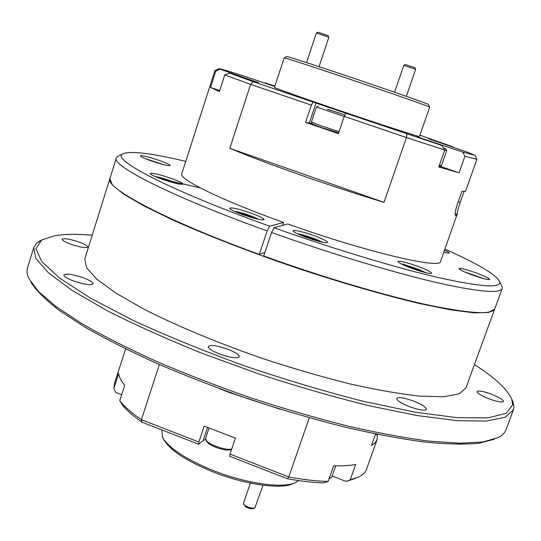 <?xml version="1.0" encoding="UTF-8"?>
<svg xmlns="http://www.w3.org/2000/svg" width="541" height="541" viewBox="0 0 541 541"><rect width="100%" height="100%" fill="white"/><g stroke="black" fill="none" stroke-linecap="round" stroke-linejoin="round"><path stroke-width="0.81" d="M254.683 508.013L253.377 508.567C251.362 509.061 248.833 508.472 245.79 506.795L243.646 504.165M250.368 483.099L243.464 503.279L243.551 503.996L245.371 505.72C249.178 507.816 252.343 508.554 254.865 507.938L263 485.223M405.419 64.514L414.9 67.713M406.345 96.339L415.657 69.295L403.823 65.319L394.578 92.234M318.007 32.223L328.002 35.625M319.041 66.685L328.827 37.315L326.534 36.335L316.336 33.069L306.544 62.594M125.586 348.904L114.259 384.184L113.84 388.58L115.889 392.495L121.664 394.727M205.654 439.488L203.22 440.388L198.73 444.256L142.276 422.311C133.465 416.151 126.817 410.369 122.34 404.972L119.723 400.753L124.701 385.314C121.083 380.918 119.074 376.989 118.668 373.527L113.84 388.58M119.723 400.753C124.369 406.595 131.591 412.911 141.39 419.688L159.352 364.539M280.245 409.246L228.89 392.367L219.348 388.627M174.297 182.966L161.603 178.442L157.999 177.685M255.318 218.544L250.023 216.13L237.35 212.579M161.204 164.031L148.538 159.926M318.811 241.347L307.788 236.863L300.64 235.186M422.785 271.961L413.581 268.079L405.608 265.949M177.387 183.71C170.239 180.417 162.794 178.003 155.051 176.467M258.537 219.308L257.131 218.557C249.076 214.953 241.469 212.518 234.307 211.254M164.16 164.802L145.691 158.811M322.057 242.125C317.783 239.426 302.622 234.287 297.591 233.834M425.943 272.772L420.154 270.054C413.101 267.261 407.265 265.448 402.639 264.623M483.769 278.656L463.989 271.65M92.213 235.2C77.059 233.983 64.602 234.152 54.837 235.693L41.515 240.062L35.99 248.732L41.684 261.492L59.706 278.135L90.381 298.077L132.937 320.299C166.628 335.846 203.659 350.981 244.018 365.689C285.053 379.626 324.816 391.508 363.322 401.321L415.184 412.201L457.334 417.693L487.887 417.889L506.207 413.324L512.665 404.763L511.752 399.231C507.499 389.364 495.056 377.814 474.43 364.58M511.543 398.703L512.976 401.74L513.923 407.373L513.368 409.902L505.044 417.287L486.291 421.067L456.895 420.641L417.415 415.583L369.381 405.811C333.824 397.033 296.799 386.355 258.314 373.77L202.239 353.368C166.425 338.93 134.52 324.593 106.523 310.351L72.095 290.389L48.48 272.88L35.875 258.483L33.745 247.562L36.463 243.281L42.002 239.771M494.751 308.897L488.821 312.461L474.403 312.854L451.363 309.973L420.262 303.697C384.299 295.251 340.174 282.497 294.385 267.207C248.718 251.545 205.925 234.868 172.221 219.741L143.703 205.83L123.652 194.131L112.433 185.056L109.891 178.631M494.684 309.094L465.889 387.992L459.167 393.848L443.992 396.715L420.357 396.181C400.597 394.071 377.415 390.041 350.818 384.11C322.774 377.124 293.628 368.678 263.386 358.778C218.273 343.19 176.298 325.668 143.534 308.938L115.97 293.154L96.873 279.224L86.567 267.727L84.775 258.99L109.823 178.828M161.705 179.071C173.837 183.176 180.971 184.86 183.108 184.129C182.865 183.101 178.983 181.215 171.47 178.476C159.48 174.405 152.366 172.728 150.127 173.431C150.324 174.439 154.185 176.319 161.705 179.071M242.828 214.676C255.007 218.814 262.108 220.458 264.13 219.605C263.798 218.361 259.376 216.184 250.862 213.059C238.824 208.961 231.751 207.325 229.634 208.15C229.898 209.36 234.294 211.531 242.828 214.676M150.696 160.718C161.739 164.45 168.231 166.046 170.172 165.512C169.942 164.667 166.479 163.037 159.784 160.609C148.856 156.91 142.384 155.321 140.356 155.835C140.552 156.66 144.001 158.283 150.696 160.718M313.422 235.416C301.736 231.426 294.926 229.851 292.979 230.696C293.303 232.001 298.017 234.334 307.112 237.688C318.933 241.719 325.77 243.308 327.63 242.442C327.224 241.09 322.49 238.75 313.422 235.416M416.367 265.82C405.703 262.155 399.562 260.708 397.946 261.472C398.413 262.838 403.464 265.306 413.121 268.87C423.901 272.569 430.061 274.023 431.61 273.246C431.062 271.825 425.983 269.357 416.367 265.82M475.025 272.502C465.618 269.269 460.256 267.951 458.937 268.539C459.471 269.763 464.34 272.062 473.558 275.443C483.045 278.703 488.428 280.035 489.7 279.426C489.091 278.162 484.195 275.856 475.025 272.502M406.277 265.394L403.011 263.852M33.745 247.562L27.53 267.91C26.57 270.987 27.043 274.578 28.957 278.683L38.37 291.423L56.021 306.551L81.921 323.653C103.121 335.86 127.825 348.377 156.038 361.219C185.84 373.993 217.239 386.139 250.226 397.655C283.437 408.543 315.755 417.963 347.187 425.923C377.395 432.854 404.627 437.912 428.885 441.091L459.85 443.241L483.052 441.943L498.275 437.541C502.285 435.437 504.848 432.874 505.95 429.845L513.368 409.902M490.714 393.936C482.903 391.204 478.359 390.413 477.081 391.562C477.358 393.368 481.598 395.877 489.794 399.089C497.659 401.841 502.217 402.639 503.468 401.483C503.13 399.637 498.876 397.121 490.714 393.936M413.04 400.874C403.829 397.655 398.392 396.837 396.722 398.419C396.871 400.577 401.327 403.403 410.085 406.893C419.383 410.132 424.841 410.957 426.464 409.368C426.247 407.163 421.777 404.33 413.04 400.874M227.619 349.155C216.914 345.476 210.449 344.59 208.217 346.504C208.184 348.485 212.045 351.014 219.802 354.085C230.615 357.79 237.107 358.683 239.264 356.762C239.244 354.74 235.362 352.205 227.619 349.155M83.794 277.966C72.961 274.307 66.327 273.313 63.892 274.984C63.845 276.451 66.942 278.405 73.184 280.833C84.132 284.519 90.78 285.52 93.133 283.836C93.153 282.341 90.043 280.387 83.794 277.966M79.568 242.246C70.026 239.027 64.217 238.026 62.134 239.237C62.134 240.353 64.832 241.949 70.229 244.011C79.865 247.251 85.688 248.258 87.703 247.041C87.683 245.898 84.971 244.302 79.568 242.246M494.515 439.17L478.88 443.275C464.726 444.607 446.697 444.208 424.8 442.058C400.847 438.852 374.061 433.835 344.448 427.005C313.685 419.194 282.091 409.977 249.658 399.339C217.441 388.093 186.733 376.225 157.553 363.748C129.881 351.183 105.556 338.903 84.579 326.906L58.759 310.034C45.349 299.599 36.085 290.341 30.952 282.267M464.022 191.622L460.181 202.395C457.997 209.151 456.969 213.147 457.104 214.398L440.57 261.391C441.456 269.594 366.284 252.072 287.751 223.96L274.003 227.747C332.898 248.759 395.978 267.768 438.433 277.587C480.942 287.007 501.372 288.373 499.715 281.685C496.34 274.767 478.082 263.9 444.952 249.097M457.131 214.885L455.522 215.561C454.596 214.797 455.204 211.004 457.348 204.187L461.892 191.413L465.544 191.284L476.919 159.352L464.949 156.275L462.738 152.075L474.991 155.429L468.066 152.406L428.628 138.773L452.979 146.834L419.904 135.203M444.783 150.013L406.447 137.583L344.259 116.349L345.834 113.252L441.95 145.522L444.783 150.013L438.812 166.966L459.086 172.809L464.949 156.275M406.927 134.087L406.447 137.583L383.995 202.334C357.946 194.483 330.51 185.516 301.695 175.44C273.063 165.37 249.097 156.335 229.797 148.322L250.625 84.382L253.31 81.705L313.016 102.06L311.379 105.123L250.625 84.382L224.745 74.901L219.375 91.557L210.53 87.426L215.731 71.223L215.068 70.607M286.73 56.568L286.804 56.534C287.643 56.386 313.428 64.704 346.795 75.929C388.12 89.82 428.269 103.886 428.364 104.447L428.398 104.521M429.682 107.132L429.628 107.077C429.595 106.591 388.31 92.186 345.78 77.884C311.447 66.32 284.985 57.731 284.201 57.853L274.429 87.371C273.516 87.568 299.964 97.028 335.278 109.059C378.795 123.909 420.891 137.57 419.464 136.46L429.682 107.132M441.409 165.668L438.961 166.547M439.434 165.208L441.442 165.654L446.677 150.79L444.695 150.256M446.663 150.77L445.737 148.849L443.485 147.95M443.694 148.275L445.737 148.849M338.686 132.836L321.104 127.426L312.373 124.038L311.427 122.124M344.218 116.484L316.465 106.983L311.406 122.083L321.111 125.823L339.085 131.646M327.224 109.201L344.658 114.875L327.224 109.201M328.461 109.553L340.938 113.61L328.461 109.553M231.663 449.152L230.939 449.476C227.443 451.796 210.841 446.771 207.325 442.315L205.925 440.016M209.063 427.965L205.573 438.386L206.466 440.726C210.057 445.236 226.409 450.626 231.697 449.044M293.993 483.181L293.513 483.383C282.037 489.74 245.749 484.919 213.316 472.016C186.32 460.952 169.806 450.105 163.774 439.468L163.517 439.015M161.82 429.906L162.503 437.223C168.677 448.11 185.658 459.248 213.445 470.629C246.838 483.904 284.16 488.881 295.893 482.369L298.598 480.584M355.336 478.44L346.091 481.422L332.14 476.033M309.283 417.801L288.779 476.946C303.643 479.698 316.769 481.192 328.15 481.443L323.41 482.897C312.874 482.572 300.891 481.186 287.447 478.744L229.742 456.313L229.986 454.109L288.779 476.946L287.447 478.744M229.986 454.109L235.389 438.136L204.2 426.085L198.878 442.024L198.73 444.256M328.15 481.443L333.669 465.76C342.426 466.044 349.757 465.618 355.653 464.476L350.223 479.799L359.035 476.892C362.923 474.937 365.385 472.482 366.426 469.541L377.043 439.738L377.361 435.018L375.481 434.308M346.091 481.422L350.223 479.799M329.259 478.298L330.943 477.852L331.802 476.986L335.738 465.815M330.571 478.014L329.144 478.616M219.693 90.577L210.53 87.426M274.713 86.513L242.895 75.699C226.99 70.655 218.956 68.322 218.801 68.714L258.51 82.665L229.472 73.082L253.31 81.705M224.745 74.901L229.472 73.082M274.869 86.039L265.388 82.942L274.828 86.154M383.995 202.334L229.797 148.322M312.184 123.652L305.618 122.367L338.409 133.641L344.259 116.349M305.618 122.367L311.379 105.123M453.324 147.382L452.979 146.834M265.388 82.942L264.806 83.165M219.802 69.275L215.731 71.223M459.086 172.809L440.124 166.297M318.419 106.002L316.492 106.969M313.016 102.06L345.834 113.252M441.95 145.522L417.226 136.846L462.738 152.075M282.598 225.381L283.572 222.466C221.005 200.096 178.456 179.01 181.783 173.796L214.885 70.655M172.126 181.418L200.238 187.896M271.548 232.495L263.697 255.988C320.982 276.64 382.561 294.946 425.814 304.482C469.317 313.652 492.324 315.058 494.826 308.708L502.204 288.502C500.019 293.986 477.236 291.788 433.855 281.915C390.703 271.724 329.056 253.053 271.548 232.495L274.003 227.747M443.843 252.201C447.191 253.08 448.976 253.337 449.206 252.972C449.24 252.546 447.691 251.633 444.54 250.246M501.419 285.208L502.21 286.858L502.204 288.502M264.901 252.39L259.295 254.392L267.132 230.912C172.241 196.85 111.155 165.627 116.356 157.898L117.35 156.586L118.979 155.761M185.773 161.367C150.459 153.008 129.36 150.547 122.476 153.996C110.952 159.48 171.003 190.845 269.601 226.165L283.572 222.466M269.601 226.165L267.132 230.912M259.295 254.392C164.782 220.153 104.332 187.504 109.945 178.435L116.356 157.898M480.793 277.817L466.815 272.867M469.581 273.969L469.71 273.618M413.283 268.924L413.581 268.079M316.938 240.84L317.087 240.4M307.464 237.81L307.788 236.863M249.746 216.968L250.023 216.13M240.089 213.661L240.278 213.086M170.814 182.013L170.983 181.485M161.434 178.97L161.603 178.442M377.043 439.738L375.041 442.917L371.478 445.554L375.596 433.977M377.591 434.382L377.361 435.018M142.276 422.311L141.39 419.688L198.878 442.024M207.568 427.383L203.22 440.388M246.189 78.756L246.331 78.317M273.55 86.12L273.665 85.762M455.116 213.709L457.104 214.398M458.227 201.712L460.181 202.395M309.371 122.929L316.1 102.824M434.599 143.013L434.761 142.54M444.195 144.271L444.33 143.892M414.893 67.699L415.657 69.295M405.432 64.507L403.836 65.305M318.027 32.217L316.357 33.062M327.995 35.605L328.82 37.295M41.515 240.062L39.02 241.32M428.364 104.447L429.628 107.077M344.658 114.875L344.833 115.226M474.991 155.429L476.892 159.379M218.801 68.714L214.892 70.695M286.804 56.534L284.201 57.853M499.715 281.685L502.21 286.858M122.476 153.996L117.35 156.586M511.752 399.231L512.976 401.74"/></g></svg>

